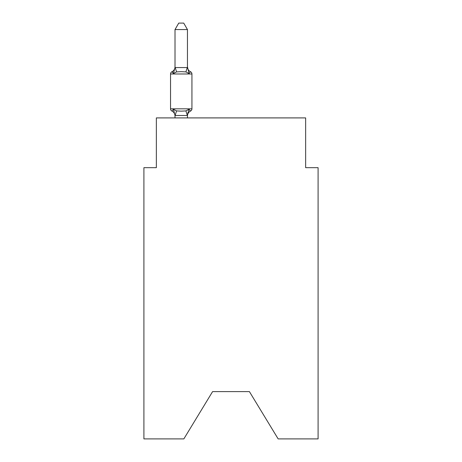 <?xml version="1.0" encoding="UTF-8"?>
<svg xmlns="http://www.w3.org/2000/svg" width="462" height="462" viewBox="0 0 462 462"><rect width="100%" height="100%" fill="white"/><g stroke="black" fill="none" stroke-linecap="round" stroke-linejoin="round"><path stroke-width="0.69" d="M249.416 391.62L278.153 438.9L318.093 438.9L318.093 167.671L305.648 167.671L305.648 117.908L156.352 117.908L156.352 167.671L143.907 167.671L143.907 438.9L183.847 438.9L212.584 391.62L249.416 391.62L212.584 391.62M175.011 115.985L175.011 115.985A5.475 5.475 0 0 0 171.933 111.059A2.489 2.489 0 0 1 170.536 108.824A2.489 2.489 0 0 0 171.933 111.059A2.489 2.489 0 0 1 170.536 108.824A2.489 2.489 0 0 0 171.933 111.059A2.489 2.489 0 0 1 170.536 108.824A2.489 2.489 0 0 0 171.933 111.059A2.489 2.489 0 0 1 170.536 108.824A2.489 2.489 0 0 0 171.933 111.059A2.489 2.489 0 0 1 170.536 108.824A2.489 2.489 0 0 0 171.933 111.059A2.489 2.489 0 0 1 170.536 108.824A2.489 2.489 0 0 0 171.933 111.059A2.489 2.489 0 0 1 170.536 108.824A2.489 2.489 0 0 0 171.933 111.059A2.489 2.489 0 0 1 170.536 108.824A2.489 2.489 0 0 0 171.933 111.059A2.489 2.489 0 0 1 170.536 108.824A2.489 2.489 0 0 0 171.933 111.059A2.489 2.489 0 0 1 170.536 108.824A2.489 2.489 0 0 0 171.933 111.059A2.489 2.489 0 0 1 170.536 108.824A2.489 2.489 0 0 0 171.933 111.059A2.489 2.489 0 0 1 170.536 108.824A2.489 2.489 0 0 0 171.933 111.059A2.489 2.489 0 0 1 170.536 108.824A2.489 2.489 0 0 0 171.933 111.059A2.489 2.489 0 0 1 170.536 108.824A2.489 2.489 0 0 0 171.933 111.059A2.489 2.489 0 0 1 170.536 108.824A2.489 2.489 0 0 0 171.933 111.059A2.489 2.489 0 0 1 170.536 108.824A2.489 2.489 0 0 0 171.933 111.059A2.489 2.489 0 0 1 170.536 108.824A2.489 2.489 0 0 0 171.933 111.059A2.489 2.489 0 0 1 170.536 108.824A2.489 2.489 0 0 0 171.933 111.059A2.489 2.489 0 0 1 170.536 108.824A2.489 2.489 0 0 0 171.933 111.059A2.489 2.489 0 0 1 170.536 108.824A2.489 2.489 0 0 0 171.933 111.059A2.489 2.489 0 0 1 170.536 108.824A2.489 2.489 0 0 0 171.933 111.059A2.489 2.489 0 0 1 170.536 108.824A2.489 2.489 0 0 0 171.933 111.059A2.489 2.489 0 0 1 170.536 108.824A2.489 2.489 0 0 0 171.933 111.059A2.489 2.489 0 0 1 170.536 108.824A2.489 2.489 0 0 0 171.933 111.059A2.489 2.489 0 0 1 170.536 108.824A2.489 2.489 0 0 0 171.933 111.059A2.489 2.489 0 0 1 170.536 108.824A2.489 2.489 0 0 0 171.933 111.059A2.489 2.489 0 0 1 170.536 108.824A2.489 2.489 0 0 0 171.933 111.059A2.489 2.489 0 0 1 170.536 108.824A2.489 2.489 0 0 0 171.933 111.059L173.458 109.309L171.933 111.059A2.489 2.489 0 0 1 170.536 108.824A2.489 2.489 0 0 0 171.933 111.059L173.458 109.309L171.933 111.059L173.458 109.309L171.933 111.059L173.458 109.309L171.933 111.059L173.458 109.309L171.933 111.059L173.458 109.309L171.933 111.059L173.458 109.309L171.933 111.059L173.458 109.309L171.933 111.059L173.458 109.309L171.933 111.059L173.458 109.309L171.933 111.059L173.458 109.309L171.933 111.059L173.458 109.309L171.933 111.059L173.458 109.309L171.933 111.059L173.458 109.309L171.933 111.059L173.458 109.309L171.933 111.059L173.458 109.309L176.565 110.909L181.231 111.157L185.903 110.909L189.01 109.309L190.535 111.059A2.489 2.489 0 0 0 191.932 108.824L191.932 73.984A2.489 2.489 0 0 0 190.535 71.749A2.489 2.489 0 0 1 191.932 73.984A2.489 2.489 0 0 0 190.535 71.749L189.01 73.498L190.535 71.749A2.489 2.489 0 0 1 191.932 73.984A2.489 2.489 0 0 0 190.535 71.749L189.01 73.498L190.535 71.749A2.489 2.489 0 0 1 191.932 73.984A2.489 2.489 0 0 0 190.535 71.749A2.489 2.489 0 0 1 191.932 73.984A2.489 2.489 0 0 0 190.535 71.749A2.489 2.489 0 0 1 191.932 73.984A2.489 2.489 0 0 0 190.535 71.749L189.01 73.498L190.535 71.749A2.489 2.489 0 0 1 191.932 73.984A2.489 2.489 0 0 0 190.535 71.749A2.489 2.489 0 0 1 191.932 73.984A2.489 2.489 0 0 0 190.535 71.749A2.489 2.489 0 0 1 191.932 73.984A2.489 2.489 0 0 0 190.535 71.749A2.489 2.489 0 0 1 191.932 73.984A2.489 2.489 0 0 0 190.535 71.749L189.01 73.498L190.535 71.749A2.489 2.489 0 0 1 191.932 73.984A2.489 2.489 0 0 0 190.535 71.749A2.489 2.489 0 0 1 191.932 73.984A2.489 2.489 0 0 0 190.535 71.749A2.489 2.489 0 0 1 191.932 73.984A2.489 2.489 0 0 0 190.535 71.749A2.489 2.489 0 0 1 191.932 73.984A2.489 2.489 0 0 0 190.535 71.749L189.01 73.498L190.535 71.749A2.489 2.489 0 0 1 191.932 73.984A2.489 2.489 0 0 0 190.535 71.749A2.489 2.489 0 0 1 191.932 73.984A2.489 2.489 0 0 0 190.535 71.749A2.489 2.489 0 0 1 191.932 73.984A2.489 2.489 0 0 0 190.535 71.749L189.01 73.498L190.535 71.749A2.489 2.489 0 0 1 191.932 73.984A2.489 2.489 0 0 0 190.535 71.749L189.01 73.498L190.535 71.749A2.489 2.489 0 0 1 191.932 73.984A2.489 2.489 0 0 0 190.535 71.749A2.489 2.489 0 0 1 191.932 73.984A2.489 2.489 0 0 0 190.535 71.749A2.489 2.489 0 0 1 191.932 73.984A2.489 2.489 0 0 0 190.535 71.749L189.01 73.498L190.535 71.749A2.489 2.489 0 0 1 191.932 73.984A2.489 2.489 0 0 0 190.535 71.749A2.489 2.489 0 0 1 191.932 73.984A2.489 2.489 0 0 0 190.535 71.749A2.489 2.489 0 0 1 191.932 73.984A2.489 2.489 0 0 0 190.535 71.749A2.489 2.489 0 0 1 191.932 73.984A2.489 2.489 0 0 0 190.535 71.749L189.01 73.498L190.535 71.749A2.489 2.489 0 0 1 191.932 73.984A2.489 2.489 0 0 0 190.535 71.749A2.489 2.489 0 0 1 191.932 73.984A2.489 2.489 0 0 0 190.535 71.749A2.489 2.489 0 0 1 191.932 73.984A2.489 2.489 0 0 0 190.535 71.749A2.489 2.489 0 0 1 191.932 73.984A2.489 2.489 0 0 0 190.535 71.749L189.01 73.498L190.535 71.749A2.489 2.489 0 0 1 191.932 73.984L170.536 73.984A2.489 2.489 0 0 1 171.933 71.749L172.644 72.089L171.933 71.749L172.644 72.089L171.933 71.749L172.644 72.089L171.933 71.749L172.644 72.089L171.933 71.749L172.644 72.089L171.933 71.749L172.644 72.089L171.933 71.749L172.644 72.089L171.933 71.749L172.644 72.089L171.933 71.749L172.644 72.089L171.933 71.749L172.644 72.089L171.933 71.749L172.644 72.089L171.933 71.749L172.644 72.089L171.933 71.749L172.644 72.089L171.933 71.749L172.644 72.089L171.933 71.749L173.458 73.498L171.933 71.749A5.475 5.475 0 0 0 175.011 66.828L175.011 67.562L175.011 66.828L175.011 67.562L175.011 66.828L175.011 67.562L175.011 66.828L175.011 67.562L175.011 66.828L175.011 67.562L175.011 66.828L175.011 67.562L175.011 66.828L175.011 67.562L175.011 66.828L175.011 67.562L175.011 66.828L175.011 67.562L175.011 66.828L175.011 67.562L175.011 66.828L175.011 67.562L175.011 66.828L175.011 67.562L175.011 66.828L175.011 67.562L175.011 66.828L175.011 67.562L175.011 66.828L175.011 67.562L187.457 67.562L187.457 66.828L189.01 73.498L190.535 71.749L189.01 73.498L190.535 71.749L189.01 73.498L190.535 71.749L189.01 73.498L190.535 71.749L189.01 73.498L190.535 71.749L189.01 73.498L190.535 71.749L189.01 73.498L190.535 71.749L189.01 73.498L190.535 71.749L189.01 73.498L190.535 71.749L189.01 73.498L190.535 71.749L189.01 73.498L185.903 71.899L181.231 71.65L176.565 71.899L173.458 73.498L171.933 71.749L173.458 73.498L171.933 71.749L173.458 73.498L171.933 71.749L173.458 73.498L171.933 71.749L173.458 73.498L171.933 71.749L173.458 73.498L171.933 71.749L173.458 73.498L171.933 71.749L173.458 73.498L171.933 71.749L173.458 73.498L171.933 71.749L173.458 73.498L171.933 71.749L173.458 73.498L171.933 71.749L173.458 73.498L171.933 71.749L173.458 73.498L171.933 71.749L173.458 73.498L171.933 71.749L173.458 73.498L175.011 67.464M187.457 115.344L188.04 112.318L187.353 115.506L175.011 115.471L173.458 109.309M187.457 67.337L187.457 29.568L175.011 29.568L175.011 67.337M170.536 73.984L170.536 108.824L191.932 108.824M187.457 117.908L187.457 115.471M175.011 117.908L175.011 115.471M187.457 115.985A5.475 5.475 0 0 1 190.535 111.059L189.01 109.309L187.457 115.246L188.04 112.318M187.457 66.828A5.475 5.475 0 0 0 190.535 71.749M175.011 29.568L178.748 23.1L183.72 23.1L187.457 29.568M176.565 110.909L175.115 115.506M185.903 110.909L187.353 115.506M175.115 67.308L176.565 71.899M187.353 67.308L185.903 71.899"/></g></svg>
